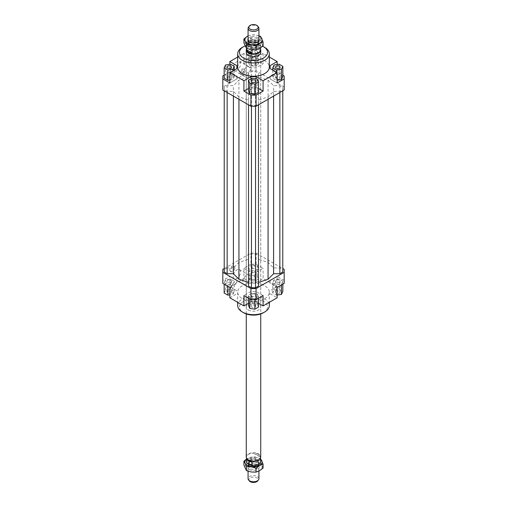 <?xml version="1.0" encoding="UTF-8"?>
<svg xmlns="http://www.w3.org/2000/svg" width="507" height="507" viewBox="0 0 507 507"><rect width="100%" height="100%" fill="white"/><g stroke="black" fill="none" stroke-linecap="round" stroke-linejoin="round"><path stroke-width="0.38" stroke-dasharray="2.54 1.9" d="M249.666 466.351A5.425 3.131 180 0 1 248.075 464.139A5.425 3.131 180 0 1 249.666 461.928A5.425 3.131 180 0 1 257.334 461.928A5.425 3.131 180 0 1 258.925 464.139A5.425 3.131 180 0 1 257.334 466.351A5.425 3.131 180 0 1 249.666 466.351M258.925 478.646A5.425 3.131 0 0 0 257.334 476.434A5.425 3.131 0 0 0 249.666 476.434A5.425 3.131 0 0 0 248.075 478.646M250.046 464.032A4.88 2.82 180 0 1 248.62 462.035A4.88 2.82 180 0 1 251.63 459.437A4.88 2.82 180 0 1 256.954 460.045A4.88 2.82 180 0 1 258.38 462.035A4.88 2.82 180 0 1 255.37 464.64A4.88 2.82 180 0 1 250.046 464.032M250.046 461.89A4.88 2.82 180 0 1 256.954 461.89A4.88 2.82 180 0 1 258.38 463.886A4.88 2.82 180 0 1 256.954 465.876A4.88 2.82 180 0 1 250.046 465.876A4.88 2.82 180 0 1 248.62 463.886A4.88 2.82 180 0 1 250.046 461.89M247.004 458.759A7.009 4.043 180 0 1 246.491 457.238A7.009 4.043 180 0 1 250.819 453.505A7.009 4.043 180 0 1 258.456 454.38A7.009 4.043 180 0 1 260.509 457.238A7.009 4.043 180 0 1 259.996 458.759M260.351 457.137A7.009 4.043 0 0 0 258.456 455.121A7.009 4.043 0 0 0 254.958 454.025L254.958 458.081L260.351 461.199L260.351 457.137L254.958 454.025M246.491 462.035A7.009 4.043 180 0 1 254.958 458.081M246.269 456.921A7.231 4.176 180 0 1 250.731 453.062A7.231 4.176 180 0 1 258.614 453.968A7.231 4.176 180 0 1 260.731 456.921M246.491 49.046A7.231 4.176 180 0 1 246.896 48.374A7.231 4.176 180 0 1 258.614 47.126A7.231 4.176 180 0 1 260.104 48.374A7.231 4.176 180 0 1 260.509 49.046M246.491 49.762A7.009 4.043 180 0 1 247.105 48.108A7.009 4.043 180 0 1 258.456 46.898A7.009 4.043 180 0 1 259.895 48.108A7.009 4.043 180 0 1 260.509 49.762M250.046 45.11A4.88 2.82 180 0 1 248.62 43.114A4.88 2.82 180 0 1 250.046 41.124A4.88 2.82 180 0 1 256.954 41.124A4.88 2.82 180 0 1 258.38 43.114A4.88 2.82 180 0 1 256.954 45.11A4.88 2.82 180 0 1 250.046 45.11M250.046 46.955A4.88 2.82 180 0 1 248.62 44.965A4.88 2.82 180 0 1 251.63 42.36A4.88 2.82 180 0 1 256.954 42.968A4.88 2.82 180 0 1 258.38 44.965A4.88 2.82 180 0 1 255.37 47.563A4.88 2.82 180 0 1 250.046 46.955M248.55 27.074A5.425 3.131 180 0 1 249.666 26.136A5.425 3.131 180 0 1 257.334 26.136A5.425 3.131 180 0 1 258.45 27.074M257.334 40.649A5.425 3.131 0 0 0 249.666 40.649A5.425 3.131 0 0 0 248.075 42.861A5.425 3.131 0 0 0 249.666 45.072A5.425 3.131 0 0 0 257.334 45.072A5.425 3.131 0 0 0 258.925 42.861A5.425 3.131 0 0 0 257.334 40.649M246.649 48.444L246.649 45.801A7.009 4.043 180 0 1 246.491 44.965A7.009 4.043 180 0 1 254.958 41.004L254.958 45.066L258.456 46.695L260.351 48.178L260.351 44.122L254.958 41.004M249.26 480.851A4.639 2.681 180 0 1 250.217 477.86A4.639 2.681 180 0 1 256.13 477.55A4.639 2.681 180 0 1 257.74 480.851M246.649 458.822L252.042 461.934M260.351 461.199A7.009 4.043 180 0 1 260.509 462.035M254.958 45.066L260.351 48.178M246.649 45.801L252.042 48.919L252.042 49.851M260.351 44.122A7.009 4.043 180 0 1 260.509 44.965A7.009 4.043 180 0 1 252.042 48.919M246.269 313.947L246.269 52.341A7.231 4.176 180 0 1 250.731 48.488A7.231 4.176 180 0 1 258.614 49.388A7.231 4.176 180 0 1 260.731 52.341L260.731 313.947M248.386 309.973A7.231 4.176 0 0 0 256.269 310.88A7.231 4.176 0 0 0 260.731 307.02A7.231 4.176 0 0 0 258.614 304.067A7.231 4.176 0 0 0 250.731 303.161A7.231 4.176 0 0 0 246.269 307.02A7.231 4.176 0 0 0 248.386 309.973M233.169 68.141A5.241 3.029 120 0 0 234.259 70.543A5.241 3.029 120 0 0 238.296 69.136A5.241 3.029 120 0 0 240.584 63.857A5.241 3.029 120 0 0 239.5 61.461A5.241 3.029 120 0 0 235.457 62.862A5.241 3.029 120 0 0 233.169 68.141M250.173 69.396A5.241 3.029 -60 0 1 247.885 74.675A5.241 3.029 -60 0 1 243.848 76.075A5.241 3.029 -60 0 1 242.758 73.68A5.241 3.029 -60 0 1 245.046 68.401A5.241 3.029 -60 0 1 249.089 66.994A5.241 3.029 -60 0 1 250.173 69.396M233.169 276.309A5.241 3.029 120 0 0 234.259 278.711A5.241 3.029 120 0 0 238.296 277.304A5.241 3.029 120 0 0 240.584 272.031A5.241 3.029 120 0 0 239.5 269.629A5.241 3.029 120 0 0 235.457 271.036A5.241 3.029 120 0 0 233.169 276.309M250.173 277.563A5.241 3.029 -60 0 1 247.885 282.843A5.241 3.029 -60 0 1 243.848 284.25A5.241 3.029 -60 0 1 242.758 281.848A5.241 3.029 -60 0 1 245.046 276.569A5.241 3.029 -60 0 1 249.089 275.162A5.241 3.029 -60 0 1 250.173 277.563M239.912 72.735A2.941 1.698 120 0 0 240.521 74.079A2.941 1.698 120 0 0 242.79 73.293A2.941 1.698 120 0 0 244.07 70.34A2.941 1.698 120 0 0 243.461 68.99A2.941 1.698 120 0 0 241.199 69.776A2.941 1.698 120 0 0 239.912 72.735M245.027 70.891A2.941 1.698 -60 0 1 243.747 73.845A2.941 1.698 -60 0 1 241.484 74.637A2.941 1.698 -60 0 1 240.876 73.287A2.941 1.698 -60 0 1 242.156 70.334A2.941 1.698 -60 0 1 244.418 69.548A2.941 1.698 -60 0 1 245.027 70.891M229.684 269.832A2.941 1.698 120 0 0 230.292 271.175A2.941 1.698 120 0 0 232.561 270.389A2.941 1.698 120 0 0 233.841 267.436A2.941 1.698 120 0 0 233.233 266.086A2.941 1.698 120 0 0 230.97 266.878A2.941 1.698 120 0 0 229.684 269.832M234.798 267.988A2.941 1.698 -60 0 1 233.518 270.947A2.941 1.698 -60 0 1 231.255 271.733A2.941 1.698 -60 0 1 230.647 270.383A2.941 1.698 -60 0 1 231.927 267.43A2.941 1.698 -60 0 1 234.19 266.644A2.941 1.698 -60 0 1 234.798 267.988M251.903 54.002A2.262 1.306 180 0 1 251.238 53.083A2.262 1.306 180 0 1 252.638 51.879A2.262 1.306 180 0 1 255.097 52.158A2.262 1.306 180 0 1 255.762 53.083A2.262 1.306 180 0 1 254.362 54.287A2.262 1.306 180 0 1 251.903 54.002M255.097 63.229A2.262 1.306 0 0 0 252.638 62.95A2.262 1.306 0 0 0 251.238 64.155A2.262 1.306 0 0 0 251.903 65.08A2.262 1.306 0 0 0 254.362 65.359A2.262 1.306 0 0 0 255.762 64.155A2.262 1.306 0 0 0 255.097 63.229M227.611 77.254A2.262 1.306 0 0 0 226.946 78.179A2.262 1.306 0 0 0 228.34 79.384A2.262 1.306 0 0 0 230.805 79.105A2.262 1.306 0 0 0 231.465 78.179A2.262 1.306 0 0 0 230.07 76.975A2.262 1.306 0 0 0 227.611 77.254M251.903 93.13A2.262 1.306 0 0 0 254.362 93.408A2.262 1.306 0 0 0 255.762 92.204A2.262 1.306 0 0 0 255.097 91.285A2.262 1.306 0 0 0 252.638 91A2.262 1.306 0 0 0 251.238 92.204A2.262 1.306 0 0 0 251.903 93.13M279.389 79.105A2.262 1.306 0 0 0 280.054 78.179A2.262 1.306 0 0 0 278.66 76.975A2.262 1.306 0 0 0 276.195 77.254A2.262 1.306 0 0 0 275.535 78.179A2.262 1.306 0 0 0 276.93 79.384A2.262 1.306 0 0 0 279.389 79.105M251.903 279.154A2.262 1.306 0 0 0 254.362 279.433A2.262 1.306 0 0 0 255.762 278.229A2.262 1.306 0 0 0 255.097 277.31A2.262 1.306 0 0 0 252.638 277.025A2.262 1.306 0 0 0 251.238 278.229A2.262 1.306 0 0 0 251.903 279.154M251.903 268.083A2.262 1.306 0 0 0 254.362 268.361A2.262 1.306 0 0 0 255.762 267.157A2.262 1.306 0 0 0 255.097 266.232A2.262 1.306 0 0 0 252.638 265.953A2.262 1.306 0 0 0 251.238 267.157A2.262 1.306 0 0 0 251.903 268.083M230.805 293.179A2.262 1.306 0 0 0 231.465 292.254A2.262 1.306 0 0 0 230.07 291.05A2.262 1.306 0 0 0 227.611 291.335A2.262 1.306 0 0 0 226.946 292.254A2.262 1.306 0 0 0 228.34 293.458A2.262 1.306 0 0 0 230.805 293.179M230.805 282.107A2.262 1.306 0 0 0 231.465 281.182A2.262 1.306 0 0 0 230.07 279.978A2.262 1.306 0 0 0 227.611 280.257A2.262 1.306 0 0 0 226.946 281.182A2.262 1.306 0 0 0 228.34 282.386A2.262 1.306 0 0 0 230.805 282.107M255.097 305.36A2.262 1.306 0 0 0 252.638 305.075A2.262 1.306 0 0 0 251.238 306.279A2.262 1.306 0 0 0 251.903 307.204A2.262 1.306 0 0 0 254.362 307.483A2.262 1.306 0 0 0 255.762 306.279A2.262 1.306 0 0 0 255.097 305.36M255.097 294.282A2.262 1.306 0 0 0 252.638 294.003A2.262 1.306 0 0 0 251.238 295.207A2.262 1.306 0 0 0 251.903 296.132A2.262 1.306 0 0 0 254.362 296.411A2.262 1.306 0 0 0 255.762 295.207A2.262 1.306 0 0 0 255.097 294.282M276.195 291.335A2.262 1.306 0 0 0 275.535 292.254A2.262 1.306 0 0 0 276.93 293.458A2.262 1.306 0 0 0 279.389 293.179A2.262 1.306 0 0 0 280.054 292.254A2.262 1.306 0 0 0 278.66 291.05A2.262 1.306 0 0 0 276.195 291.335M276.195 280.257A2.262 1.306 0 0 0 275.535 281.182A2.262 1.306 0 0 0 276.93 282.386A2.262 1.306 0 0 0 279.389 282.107A2.262 1.306 0 0 0 280.054 281.182A2.262 1.306 0 0 0 278.66 279.978A2.262 1.306 0 0 0 276.195 280.257M237.682 67.108A15.818 9.132 180 0 1 255.167 58.026A15.818 9.132 180 0 1 264.686 60.65A15.818 9.132 180 0 1 269.318 67.108M264.686 47.36A15.818 9.132 0 0 0 242.314 47.36M255.167 283.172A15.818 9.132 0 0 0 237.682 292.254A15.818 9.132 0 0 0 242.314 298.712A15.818 9.132 0 0 0 259.552 300.695A15.818 9.132 0 0 0 269.318 292.254A15.818 9.132 0 0 0 264.686 285.796A15.818 9.132 0 0 0 255.167 283.172M237.682 305.544A15.818 9.132 180 0 1 247.448 297.102A15.818 9.132 180 0 1 264.686 299.086A15.818 9.132 180 0 1 269.318 305.544M263.412 312.737A14.012 8.093 0 0 0 263.412 301.297A14.012 8.093 0 0 0 243.588 301.297A14.012 8.093 0 0 0 243.588 312.737M245.046 45.89A14.012 8.093 180 0 1 262.639 46.213M222.814 269.369L222.814 283.394M229.848 287.456L236.877 283.394L236.877 280.447L229.848 276.385L222.814 280.447M224.164 282.703L227.858 284.833L232.897 284.053L234.247 281.138L230.558 279.008L225.514 279.788L224.164 282.703L224.164 284.173M224.221 268.558L250.946 253.132L256.054 253.132L256.054 264.204L250.946 264.204L250.946 253.132M250.946 264.204L243.911 268.266L243.911 278.597L229.848 286.721L229.848 276.385M243.911 268.266L250.946 272.322L256.054 272.322L263.089 268.266L256.054 264.204M252.15 264.984L248.455 267.113L249.812 270.028L254.85 270.808L258.545 268.672L257.188 265.763L252.15 264.984L252.15 275.32L257.188 276.1L258.545 279.008L254.85 281.138L249.812 280.358L248.455 277.449L252.15 275.32M250.946 67.843L250.946 57.513L243.911 53.45L243.911 63.787L250.946 67.843L256.054 67.843L263.089 63.787L263.089 53.45L269.318 57.05M250.946 57.513L256.054 57.513L256.054 67.843M284.186 89.993L284.186 75.968M277.152 64.503L277.152 71.905L282.836 75.188M277.152 71.905L270.123 75.968L270.123 78.921L277.152 82.977M282.836 76.665L279.142 74.529L274.103 75.309L272.753 78.224L276.442 80.353L277.152 80.245M222.814 75.968L222.814 89.993M284.186 87.039L256.054 70.796L250.946 70.796L222.814 87.039M238.936 96.919L233.404 91.387L227.149 91.387L224.221 89.695L224.221 87.331L227.149 85.645L233.404 85.645L238.936 80.106L248.525 76.912L248.525 73.3L251.453 71.607L255.547 71.607L258.475 73.3L258.475 76.912L268.064 80.106L273.596 85.645L279.851 85.645L282.779 87.331L282.779 89.695L279.851 91.387L273.596 91.387L268.064 96.919L258.475 100.12L258.475 103.732L255.547 105.418L251.453 105.418L248.525 103.732L248.525 100.12L238.936 96.919L238.936 99.302M224.164 75.188L229.848 71.905L229.848 64.307M237.682 57.05L243.911 53.45M243.911 63.787L250.946 59.725L256.054 59.725L256.054 70.796M250.946 70.796L250.946 59.725M258.545 88.472L256.054 87.039L250.946 87.039L248.455 88.472M258.545 92.249L257.188 89.333L252.15 88.554L248.455 90.69M229.848 82.977L236.877 78.921L236.877 75.968L229.848 71.905M236.877 78.921L236.877 75.968M256.054 87.039L256.054 78.826M250.946 78.921L250.946 87.039M270.123 75.968L270.123 78.921M256.054 272.322L256.054 282.659L250.946 282.659L250.946 272.322M256.054 282.659L263.089 278.597L263.089 268.266M243.911 278.597L250.946 282.659M263.089 295.575L256.054 291.519L250.946 291.519L243.911 295.575M254.85 298.857L258.545 296.728L257.188 293.813L252.15 293.033L248.455 295.163L249.812 298.078L254.85 298.857L254.85 299.637M284.186 283.394L284.186 269.369M256.054 253.132L282.779 268.558M284.186 280.447L277.152 276.385L277.152 286.721L263.089 278.597M277.152 276.385L270.123 280.447L270.123 283.394L277.152 287.456M282.836 281.138L279.142 279.008L274.103 279.788L272.753 282.703L276.442 284.833L281.486 284.053L282.836 281.138L282.836 284.173M236.877 280.447L236.877 283.394M236.877 290.777L229.848 286.721M229.848 297.793L236.877 293.73M250.946 291.519L250.946 301.849L256.054 301.849L256.054 291.519M250.946 301.849L248.455 303.287M258.545 303.287L256.054 301.849M270.123 283.394L270.123 280.447M270.123 293.73L277.152 297.793M277.152 286.721L270.123 290.777M256.054 59.725L263.089 63.787M252.15 60.504L248.455 62.634L249.812 65.549L254.85 66.328L258.545 64.199L257.188 61.284L252.15 60.504L252.15 50.168L248.455 52.303L248.455 62.634M277.152 295.055L276.442 295.163L272.753 293.033L274.103 290.124L279.142 289.345L282.836 291.474M279.142 289.345L279.142 279.008M274.103 290.124L274.103 279.788M272.753 293.033L272.753 282.703M276.442 295.163L276.442 284.833M281.486 284.959L281.486 284.053M258.545 298.205L258.545 296.728M248.455 305.499L252.15 303.37L257.188 304.149L258.545 307.058M257.188 304.149L257.188 293.813M252.15 303.37L252.15 293.033M248.455 298.205L248.455 295.163M249.812 298.984L249.812 298.078M227.858 286.309L227.858 284.833M224.164 293.033L225.514 290.124L230.558 289.345L234.247 291.474L232.897 294.383L229.848 294.859M232.897 294.383L232.897 284.053M234.247 291.474L234.247 281.138M230.558 289.345L230.558 279.008M225.514 290.124L225.514 279.788M248.455 277.449L248.455 267.113M249.812 280.358L249.812 270.028M254.85 281.138L254.85 270.808M258.545 279.008L258.545 268.672M257.188 276.1L257.188 265.763M279.142 64.199L279.142 74.529M274.103 64.978L274.103 75.309M272.753 70.099L272.753 78.224M276.442 72.235L276.442 80.353M257.188 79.003L257.188 89.333M252.15 78.224L252.15 88.554M229.848 80.043L232.897 79.574L234.247 76.665L230.558 74.529L225.514 75.309L224.164 78.224M232.897 70.879L232.897 79.574M234.247 70.099L234.247 76.665M230.558 64.199L230.558 74.529M225.514 64.978L225.514 75.309M263.089 53.45L256.054 57.513M248.455 52.303L249.812 55.212L249.812 65.549M249.812 55.212L254.85 55.992L254.85 66.328M254.85 55.992L258.545 53.862L258.545 64.199M258.545 53.862L257.188 50.954L257.188 61.284M257.188 50.954L252.15 50.168M282.779 272.031L282.779 269.667L279.851 267.975L273.596 267.975L268.064 262.442L258.475 259.248L258.475 255.636L255.547 253.944L251.453 253.944L248.525 255.636L248.525 259.248L238.936 262.442L233.404 267.975L233.404 85.645M238.936 262.442L238.936 80.106M233.404 267.975L227.149 267.975L227.149 85.645M227.149 267.975L224.221 269.667L224.221 87.331M224.221 269.667L224.221 272.031M224.221 90.804L224.221 89.695M227.149 92.496L227.149 91.387M233.404 96.102L233.404 91.387M268.064 80.106L268.064 262.442M273.596 267.975L273.596 85.645M273.596 96.102L273.596 91.387M268.064 99.302L268.064 96.919M279.851 92.496L279.851 91.387M282.779 90.804L282.779 89.695M282.779 269.667L282.779 87.331M279.851 85.645L279.851 267.975M258.475 286.062L258.475 100.12M248.525 100.12L248.525 286.062M248.525 104.835L248.525 103.732M251.453 106.229L251.453 105.418M255.547 106.229L255.547 105.418M258.475 104.835L258.475 103.732M258.475 255.636L258.475 73.3M258.475 259.248L258.475 76.912M255.547 253.944L255.547 71.607M251.453 253.944L251.453 71.607M248.525 255.636L248.525 73.3M248.525 259.248L248.525 76.912M263.082 45.82L261.796 43.678A8.587 4.956 180 0 1 259.571 48.469A8.587 4.956 180 0 1 251.276 49.749A8.587 4.956 180 0 1 247.429 48.469A8.587 4.956 180 0 1 245.204 46.245A8.587 4.956 180 0 1 247.429 41.454A8.587 4.956 180 0 1 255.724 40.173A8.587 4.956 180 0 1 259.571 41.454A8.587 4.956 180 0 1 261.796 43.678L260.516 40.287L255.724 40.173L250.933 38.805L247.429 41.454L243.918 42.854M248.075 38.881A5.653 3.264 180 0 1 257.493 37.486A5.653 3.264 180 0 1 258.925 38.881M256.935 38.551A4.861 2.808 0 0 0 251.643 37.943A4.861 2.808 0 0 0 248.639 40.535A4.861 2.808 0 0 0 249.666 42.265A4.861 2.808 0 0 0 250.065 42.518A4.861 2.808 0 0 0 257.334 42.258A4.861 2.808 0 0 0 258.361 40.535A4.861 2.808 0 0 0 256.935 38.551M256.935 42.334A4.861 2.808 0 0 0 250.065 42.334A4.861 2.808 0 0 0 248.639 44.318A4.861 2.808 0 0 0 250.065 46.302A4.861 2.808 0 0 0 255.357 46.91A4.861 2.808 0 0 0 258.361 44.318A4.861 2.808 0 0 0 256.935 42.334L257.493 42.658A5.653 3.264 180 0 1 257.493 47.271A5.653 3.264 180 0 1 249.507 47.271A5.653 3.264 180 0 1 249.507 42.658A5.653 3.264 180 0 1 257.493 42.658L256.935 42.334M248.075 35.934L250.933 34.888L255.724 35.002A8.587 4.956 0 0 0 248.075 35.953M258.925 35.953A8.587 4.956 0 0 0 255.724 35.002L258.925 35.788M260.516 40.287L260.516 36.371M250.933 38.805L250.933 34.888M260.509 459.171A8.587 4.956 -0 0 0 259.571 458.531A8.587 4.956 -0 0 0 255.724 457.251L260.516 458.613L260.516 462.53L255.724 462.416A8.587 4.956 180 0 1 259.571 463.702A8.587 4.956 180 0 1 261.796 465.92A8.587 4.956 180 0 1 259.571 470.711A8.587 4.956 180 0 1 251.276 471.998A8.587 4.956 180 0 1 247.429 470.711A8.587 4.956 180 0 1 245.204 468.487A8.587 4.956 180 0 1 247.429 463.702A8.587 4.956 180 0 1 255.724 462.416L250.933 461.047L247.429 463.702L243.918 465.096M249.507 469.514A5.653 3.264 -0 0 0 257.239 469.653A5.653 3.264 -0 0 0 257.955 465.198A5.653 3.264 -0 0 0 257.493 464.9A5.653 3.264 -0 0 0 249.045 465.198A5.653 3.264 -0 0 0 249.507 469.514M256.935 464.482A4.861 2.808 180 0 1 257.334 464.735A4.861 2.808 180 0 1 258.361 466.465A4.861 2.808 180 0 1 255.357 469.057A4.861 2.808 180 0 1 250.065 468.449A4.861 2.808 180 0 1 248.639 466.465A4.861 2.808 180 0 1 249.666 464.742A4.861 2.808 180 0 1 256.935 464.482M256.935 460.698A4.861 2.808 180 0 1 258.361 462.682A4.861 2.808 180 0 1 256.935 464.666A4.861 2.808 180 0 1 250.065 464.666L250.065 464.666A4.861 2.808 180 0 1 248.639 462.682A4.861 2.808 180 0 1 251.643 460.09A4.861 2.808 180 0 1 256.935 460.698M257.493 459.729A5.653 3.264 -0 0 0 249.507 459.729A5.653 3.264 -0 0 0 249.507 464.342L249.507 464.342A5.653 3.264 -0 0 0 257.493 464.342A5.653 3.264 -0 0 0 257.493 459.729M250.065 464.666L249.507 464.342L250.065 464.666M246.491 459.12L250.933 457.137L255.724 457.251A8.587 4.956 -0 0 0 247.429 458.531A8.587 4.956 -0 0 0 246.491 459.171M263.082 468.062L260.516 462.53M250.933 457.137L250.933 461.047M248.075 464.139L248.075 471.212M248.62 462.035L248.62 463.886M246.491 457.238L246.491 457.954M248.62 43.114L248.62 44.965M248.075 40.706L248.075 42.861M246.491 44.965L246.491 48.387M260.509 44.965L260.509 47.88M258.925 40.706L258.925 42.861M258.38 43.114L258.38 44.965M260.509 457.238L260.509 457.954M258.38 462.035L258.38 463.886M258.925 464.139L258.925 471.066M260.731 52.341L260.731 307.02M234.259 70.543L243.848 76.075M234.259 278.711L243.848 284.25M240.521 74.079L241.484 74.637M230.292 271.175L231.255 271.733M251.238 53.083L251.238 64.155M226.946 67.108L226.946 78.179M255.762 81.133L255.762 92.204M280.054 67.108L280.054 78.179M255.762 278.229L255.762 267.157M231.465 292.254L231.465 281.182M251.238 306.279L251.238 295.207M275.535 292.254L275.535 281.182M237.682 292.254L237.682 302.311M269.318 292.254L269.318 302.311M280.054 292.254L280.054 281.182M255.762 306.279L255.762 295.207M226.946 292.254L226.946 281.182M251.238 278.229L251.238 267.157M275.535 78.179L275.535 67.108M251.238 92.204L251.238 81.133M231.465 78.179L231.465 67.108M255.762 64.155L255.762 53.083M234.19 266.644L233.233 266.086M244.418 69.548L243.461 68.99M249.089 275.162L239.5 269.629M249.089 66.994L239.5 61.461M246.269 52.341L246.269 307.02M249.045 41.802L249.666 42.265M248.639 40.535L248.639 44.318M250.065 42.334L249.507 42.658M258.361 44.318L258.361 40.535M257.334 42.265L257.955 41.802M257.955 465.198L257.334 464.735M258.361 466.465L258.361 462.682M256.935 464.666L257.493 464.342M248.639 462.682L248.639 466.465M249.666 464.735L249.045 465.198"/><path stroke-width="0.76" d="M248.075 471.212L248.075 478.646A5.425 3.131 0 0 0 248.55 479.926A5.425 3.131 0 0 0 249.666 480.864A5.425 3.131 0 0 0 257.334 480.864A5.425 3.131 0 0 0 258.45 479.926A5.425 3.131 0 0 0 258.925 478.646L258.925 471.066M259.996 458.759A7.009 4.043 180 0 1 259.895 458.892A7.009 4.043 180 0 1 248.544 460.103A7.009 4.043 180 0 1 247.105 458.892A7.009 4.043 180 0 1 247.004 458.759M246.649 462.878L246.649 458.822A7.009 4.043 0 0 0 248.544 460.838A7.009 4.043 0 0 0 252.042 461.934L252.042 465.996L246.649 462.878A7.009 4.043 180 0 1 246.491 462.035L246.491 457.954M260.731 313.947L260.731 456.921A7.231 4.176 180 0 1 260.104 458.626A7.231 4.176 180 0 1 248.386 459.874A7.231 4.176 180 0 1 246.896 458.626A7.231 4.176 180 0 1 246.269 456.921L246.269 313.947M260.509 49.046A7.231 4.176 180 0 1 260.731 50.079A7.231 4.176 180 0 1 256.269 53.938A7.231 4.176 180 0 1 248.386 53.032A7.231 4.176 180 0 1 246.269 50.079A7.231 4.176 180 0 1 246.491 49.046M260.509 47.88L260.509 49.762A7.009 4.043 180 0 1 256.181 53.495A7.009 4.043 180 0 1 248.544 52.62A7.009 4.043 180 0 1 246.491 49.762L246.491 48.387L251.276 49.749L256.067 49.863L259.571 48.469L263.082 45.82L263.082 41.904L259.571 43.298A8.587 4.956 0 0 0 261.796 38.513A8.587 4.956 0 0 0 259.571 36.289A8.587 4.956 0 0 0 258.925 35.953M257.74 26.149L258.45 27.074A5.425 3.131 180 0 1 258.925 28.354A5.425 3.131 180 0 1 257.334 30.566A5.425 3.131 180 0 1 249.666 30.566A5.425 3.131 180 0 1 248.075 28.354A5.425 3.131 180 0 1 248.55 27.074L249.26 26.149A4.639 2.681 0 0 0 250.87 29.45A4.639 2.681 0 0 0 256.783 29.14A4.639 2.681 0 0 0 257.74 26.149A4.639 2.681 0 0 0 250.217 25.35A4.639 2.681 0 0 0 249.26 26.149M246.649 49.863L252.042 52.975L248.544 52.417L246.649 49.863L246.649 48.444M258.45 479.926L257.74 480.851A4.639 2.681 180 0 1 256.783 481.65A4.639 2.681 180 0 1 249.26 480.851L248.55 479.926M260.509 457.954L260.509 462.035A7.009 4.043 180 0 1 252.042 465.996M252.042 49.851L252.042 52.975M260.731 50.079L260.731 52.341A7.231 4.176 180 0 1 256.269 56.201A7.231 4.176 180 0 1 248.386 55.295A7.231 4.176 180 0 1 246.269 52.341L246.269 50.079M230.805 68.027A2.262 1.306 180 0 1 228.34 68.312A2.262 1.306 180 0 1 226.946 67.108A2.262 1.306 180 0 1 227.611 66.183A2.262 1.306 180 0 1 230.07 65.904A2.262 1.306 180 0 1 231.465 67.108A2.262 1.306 180 0 1 230.805 68.027M255.097 80.207A2.262 1.306 180 0 1 255.762 81.133A2.262 1.306 180 0 1 254.362 82.337A2.262 1.306 180 0 1 251.903 82.058A2.262 1.306 180 0 1 251.238 81.133A2.262 1.306 180 0 1 252.638 79.929A2.262 1.306 180 0 1 255.097 80.207M276.195 66.183A2.262 1.306 180 0 1 278.66 65.904A2.262 1.306 180 0 1 280.054 67.108A2.262 1.306 180 0 1 279.389 68.027A2.262 1.306 180 0 1 276.93 68.312A2.262 1.306 180 0 1 275.535 67.108A2.262 1.306 180 0 1 276.195 66.183M269.318 53.818L269.318 67.108A15.818 9.132 180 0 1 259.552 75.549A15.818 9.132 180 0 1 242.314 73.566A15.818 9.132 180 0 1 237.682 67.108L237.682 53.818A15.818 9.132 0 0 0 242.314 60.276A15.818 9.132 0 0 0 259.552 62.26A15.818 9.132 0 0 0 269.318 53.818A15.818 9.132 0 0 0 264.686 47.36L263.412 46.625A14.012 8.093 180 0 1 263.412 58.064A14.012 8.093 180 0 1 243.588 58.064A14.012 8.093 180 0 1 243.588 46.625A14.012 8.093 180 0 1 245.046 45.89M243.588 46.625L242.314 47.36A15.818 9.132 0 0 0 237.682 53.818M269.318 302.311L269.318 305.544A15.818 9.132 180 0 1 264.686 312.001L263.412 312.737A14.012 8.093 0 0 1 243.588 312.737L242.314 312.001A15.818 9.132 180 0 1 237.682 305.544L237.682 302.311M264.686 312.001A15.818 9.132 180 0 1 242.314 312.001L243.588 312.737M262.639 46.213A14.012 8.093 180 0 1 263.412 46.625L264.686 47.36M248.455 303.287L243.911 305.911L229.848 297.793L229.848 287.456L222.814 283.394L222.814 269.369L224.221 268.558M282.836 75.188L284.186 75.968L284.186 89.993L256.054 106.229L256.054 95.158L250.946 95.158L250.946 106.229L256.054 106.229M284.186 78.921L277.152 82.977L277.152 72.64L263.089 80.765L263.089 91.095L256.054 95.158M277.152 80.245L281.486 79.574L282.836 76.665L282.836 66.328L279.142 64.199L274.103 64.978L272.753 67.887L272.753 70.099M250.946 106.229L222.814 89.993L222.814 75.968L224.164 75.188M229.848 64.307L229.848 61.569L237.682 57.05M250.946 95.158L243.911 91.095L243.911 80.765L229.848 72.64L229.848 82.977L222.814 78.921M263.089 91.095L258.545 88.472M248.455 88.472L243.911 91.095M254.85 94.378L258.545 92.249L258.545 81.912L257.188 79.003L252.15 78.224L248.455 80.353L248.455 90.69L249.812 93.599L254.85 94.378L254.85 84.042L258.545 81.912M236.877 68.584L236.877 65.631L236.877 68.584L229.848 72.64M229.848 61.569L236.877 65.631M256.054 78.826L256.054 76.703L250.946 76.703L250.946 78.921M243.911 80.765L250.946 76.703M270.123 68.584L270.123 65.631L270.123 68.584L277.152 72.64M250.946 299.637L256.054 299.637L256.054 288.565L250.946 288.565L250.946 299.637L243.911 295.575L243.911 305.911M256.054 299.637L263.089 295.575L263.089 305.911L277.152 297.793L277.152 287.456L284.186 283.394L284.186 272.322L256.054 288.565M282.779 268.558L284.186 269.369L284.186 272.322M263.089 305.911L258.545 303.287M277.152 295.055L281.486 294.383L282.836 291.474L282.836 284.173M281.486 294.383L281.486 284.959M258.545 298.205L258.545 307.058L254.85 309.194L254.85 299.637M254.85 309.194L249.812 308.414L248.455 305.499L248.455 298.205M249.812 308.414L249.812 298.984M229.848 294.859L227.858 295.163L224.164 293.033L224.164 284.173M227.858 295.163L227.858 286.309M272.753 67.887L276.442 70.017L276.442 72.235M276.442 70.017L281.486 69.237L281.486 79.574M281.486 69.237L282.836 66.328M270.123 65.631L277.152 61.569L277.152 64.503M248.455 80.353L249.812 83.262L249.812 93.599M249.812 83.262L254.85 84.042M256.054 76.703L263.089 80.765M224.164 67.887L227.858 70.017L232.897 69.237L234.247 66.328L230.558 64.199L225.514 64.978L224.164 67.887L224.164 78.224L227.858 80.353L229.848 80.043M227.858 70.017L227.858 80.353M232.897 69.237L232.897 70.879M234.247 66.328L234.247 70.099M269.318 57.05L277.152 61.569M227.149 92.496L227.149 273.717L224.221 272.031L224.221 90.804M227.149 273.717L233.404 273.717L233.404 96.102M233.404 273.717L238.936 279.256L238.936 99.302M258.475 282.45L268.064 279.256L273.596 273.717L273.596 96.102M268.064 279.256L268.064 99.302M273.596 273.717L279.851 273.717L279.851 92.496M279.851 273.717L282.779 272.031L282.779 90.804M250.946 288.565L222.814 272.322M248.525 104.835L248.525 286.062L251.453 287.754L255.547 287.754L258.475 286.062L258.475 104.835M238.936 279.256L248.525 282.45M251.453 287.754L251.453 106.229M255.547 287.754L255.547 106.229M258.925 35.788L260.516 36.371L263.082 41.904M251.276 44.584L246.484 44.47L245.204 41.08A8.587 4.956 0 0 0 247.429 43.298A8.587 4.956 0 0 0 251.276 44.584A8.587 4.956 0 0 0 259.571 43.298L256.067 45.953L251.276 44.584M258.925 38.881A5.653 3.264 180 0 1 257.955 41.802A5.653 3.264 180 0 1 249.507 42.1A5.653 3.264 180 0 1 249.045 41.802A5.653 3.264 180 0 1 248.075 38.881M243.918 38.938L247.429 36.289A8.587 4.956 0 0 0 245.204 41.08L243.918 38.938L243.918 42.854L246.484 48.387L246.484 44.47M248.075 35.953A8.587 4.956 0 0 0 247.429 36.289L248.075 35.934M256.067 49.863L256.067 45.953M260.509 458.613L263.082 464.146L259.571 465.546L256.067 468.195L251.276 466.827L246.484 466.713L245.204 463.322A8.587 4.956 -0 0 0 247.429 465.546A8.587 4.956 -0 0 0 251.276 466.827A8.587 4.956 -0 0 0 259.571 465.546A8.587 4.956 -0 0 0 261.796 460.755A8.587 4.956 -0 0 0 260.509 459.171M246.491 459.171A8.587 4.956 -0 0 0 245.204 463.322L243.918 461.18L243.918 465.096L246.484 470.629L251.276 471.998L256.067 472.112L259.571 470.711L263.082 468.062L263.082 464.146M243.918 461.18L246.491 459.12M246.484 466.713L246.484 470.629M256.067 468.195L256.067 472.112M248.075 28.354L248.075 40.706M258.925 28.354L258.925 40.706"/></g></svg>
